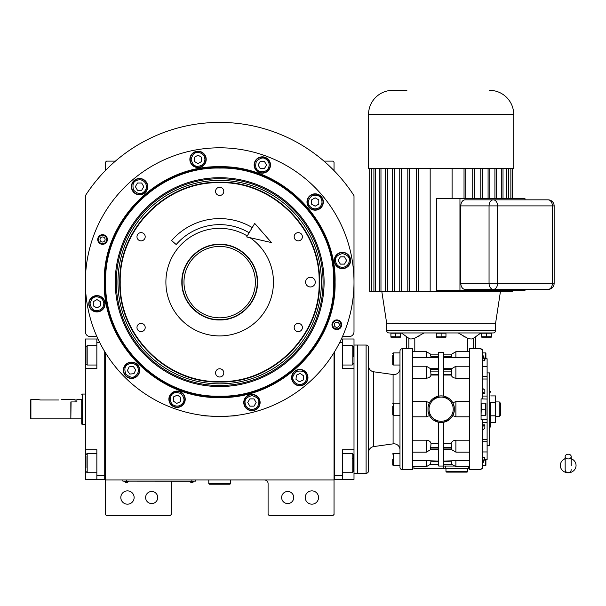 <?xml version="1.0" encoding="UTF-8"?>
<svg xmlns="http://www.w3.org/2000/svg" width="606" height="606" viewBox="0 0 606 606"><rect width="100%" height="100%" fill="white"/><g stroke="black" fill="none" stroke-linecap="round" stroke-linejoin="round"><path stroke-width="0.91" d="M287.691 491.474A6.052 6.052 0 0 0 281.638 497.526A6.052 6.052 0 0 0 287.691 503.571A6.052 6.052 0 0 0 293.736 497.526A6.052 6.052 0 0 0 287.691 491.474M151.674 491.474A6.052 6.052 0 0 0 145.622 497.526A6.052 6.052 0 0 0 151.674 503.571A6.052 6.052 0 0 0 157.727 497.526A6.052 6.052 0 0 0 151.674 491.474M105.323 352.594L105.323 479.975L334.035 479.975L334.035 514.464L332.823 515.676L269.299 515.676L268.087 514.464L268.087 483.611A3.628 3.628 0 0 0 264.458 479.975M105.323 479.975L105.323 514.464L106.535 515.676L170.066 515.676L171.278 514.464L171.278 483.611A3.628 3.628 0 0 1 172.202 481.187M318.544 497.526A6.658 6.658 0 0 0 311.893 490.868A6.658 6.658 0 0 0 305.235 497.526A6.658 6.658 0 0 0 311.893 504.177A6.658 6.658 0 0 0 318.544 497.526M334.035 456.682L334.035 420.238M334.035 479.975L334.035 352.594M342.466 336.58L349.162 336.58A4.84 4.84 0 0 0 354.002 331.74L354.002 195.685A159.734 159.734 0 0 0 85.363 195.685L85.363 331.74A4.84 4.84 0 0 0 90.203 336.58L96.892 336.58M134.131 497.526A6.658 6.658 0 0 0 127.472 490.868A6.658 6.658 0 0 0 120.814 497.526A6.658 6.658 0 0 0 127.472 504.177A6.658 6.658 0 0 0 134.131 497.526M105.323 170.604L105.323 162.325L106.535 161.113L115.413 161.113M323.945 161.113L332.823 161.113L334.035 162.325L334.035 170.604M194.268 481.126L191.852 481.126L195.48 481.126L195.48 479.975M124.086 481.126L191.852 481.187M191.852 479.975L191.852 481.126L126.502 481.126L126.502 479.975M122.874 479.975L122.874 481.126L126.502 481.187M124.563 481.187L128.442 481.187M189.913 481.187L193.784 481.187M335.08 282.123C336.671 343.791 281.343 399.119 219.683 397.528C158.014 399.112 102.687 343.791 104.277 282.123C102.687 220.463 158.014 165.135 219.683 166.726C281.343 165.135 336.671 220.455 335.08 282.123M334.641 282.123C336.224 343.557 281.108 398.672 219.683 397.089C158.249 398.672 103.141 343.557 104.724 282.123C103.141 220.698 158.249 165.582 219.683 167.165C281.108 165.582 336.224 220.698 334.641 282.123C336.224 220.698 281.108 165.582 219.683 167.165M204.722 415.61L201.533 415.216C200.397 416.557 238.961 416.557 237.832 415.216L234.636 415.61M341.648 324.755A4.84 4.84 0 0 1 336.807 329.596A4.84 4.84 0 0 1 331.967 324.755A4.84 4.84 0 0 1 336.807 319.915A4.84 4.84 0 0 1 341.648 324.755M107.398 239.499A4.84 4.84 0 0 1 102.558 244.339A4.84 4.84 0 0 1 97.717 239.499A4.84 4.84 0 0 1 102.558 234.658A4.84 4.84 0 0 1 107.398 239.499M85.363 282.123A134.32 134.32 0 0 0 219.683 416.451A134.32 134.32 0 0 0 354.002 282.123A134.32 134.32 0 0 0 219.683 147.803A134.32 134.32 0 0 0 85.363 282.123M307.969 377.606A8.166 8.166 0 0 0 299.796 369.44A8.166 8.166 0 0 0 291.63 377.606A8.166 8.166 0 0 0 299.796 385.772A8.166 8.166 0 0 0 307.969 377.606M260.11 402.52A8.166 8.166 0 0 0 251.937 394.354A8.166 8.166 0 0 0 243.771 402.52A8.166 8.166 0 0 0 251.937 410.686A8.166 8.166 0 0 0 260.11 402.52M185.216 399.248A8.166 8.166 0 0 0 177.05 391.082A8.166 8.166 0 0 0 168.885 399.248A8.166 8.166 0 0 0 177.05 407.421A8.166 8.166 0 0 0 185.216 399.248M139.713 370.258A8.166 8.166 0 0 0 131.547 362.093A8.166 8.166 0 0 0 123.382 370.258A8.166 8.166 0 0 0 131.547 378.432A8.166 8.166 0 0 0 139.713 370.258M105.103 303.773A8.166 8.166 0 0 0 96.937 295.599A8.166 8.166 0 0 0 88.764 303.773A8.166 8.166 0 0 0 96.937 311.938A8.166 8.166 0 0 0 105.103 303.773M147.735 186.648A8.166 8.166 0 0 0 139.562 178.475A8.166 8.166 0 0 0 131.396 186.648A8.166 8.166 0 0 0 139.562 194.814A8.166 8.166 0 0 0 147.735 186.648M206.207 159.378A8.166 8.166 0 0 0 198.041 151.212A8.166 8.166 0 0 0 189.867 159.378A8.166 8.166 0 0 0 198.041 167.544A8.166 8.166 0 0 0 206.207 159.378M270.481 164.999A8.166 8.166 0 0 0 262.307 156.833A8.166 8.166 0 0 0 254.141 164.999A8.166 8.166 0 0 0 262.307 173.172A8.166 8.166 0 0 0 270.481 164.999M323.331 202.01A8.166 8.166 0 0 0 315.158 193.837A8.166 8.166 0 0 0 306.992 202.01A8.166 8.166 0 0 0 315.158 210.176A8.166 8.166 0 0 0 323.331 202.01M350.594 260.482A8.166 8.166 0 0 0 342.428 252.316A8.166 8.166 0 0 0 334.262 260.482A8.166 8.166 0 0 0 342.428 268.647A8.166 8.166 0 0 0 350.594 260.482M305.598 282.123A4.84 4.84 0 0 0 310.439 286.964A4.84 4.84 0 0 0 315.279 282.123A4.84 4.84 0 0 0 310.439 277.283A4.84 4.84 0 0 0 305.598 282.123M120.23 282.123C118.859 335.269 166.536 382.947 219.683 381.575C272.829 382.947 320.506 335.269 319.135 282.123C320.506 228.985 272.829 181.3 219.683 182.671C166.536 181.3 118.859 228.985 120.23 282.123M119.783 282.123C118.412 335.504 166.302 383.393 219.683 382.022C273.056 383.393 320.953 335.504 319.574 282.123C320.953 228.75 273.056 180.853 219.683 182.232C166.302 180.853 118.412 228.75 119.783 282.123M219.683 319.96C199.457 320.483 181.323 302.349 181.845 282.123C181.323 261.906 199.457 243.771 219.683 244.286C239.9 243.771 258.035 261.906 257.52 282.123C258.035 302.349 239.9 320.483 219.683 319.96M219.683 319.642C199.639 320.157 181.648 302.174 182.171 282.123C181.648 262.08 199.639 244.097 219.683 244.612C239.726 244.097 257.709 262.08 257.194 282.123C257.709 302.174 239.726 320.157 219.683 319.642M249.975 237.681A53.79 53.79 0 0 1 219.683 335.913A53.79 53.79 0 0 1 165.892 282.123A53.79 53.79 0 0 1 247.248 235.939M141.084 240.862A4.113 4.113 0 0 0 145.198 236.749A4.113 4.113 0 0 0 141.084 232.636A4.113 4.113 0 0 0 136.971 236.749A4.113 4.113 0 0 0 141.084 240.862M141.084 331.618A4.113 4.113 0 0 0 145.198 327.505A4.113 4.113 0 0 0 141.084 323.392A4.113 4.113 0 0 0 136.971 327.505A4.113 4.113 0 0 0 141.084 331.618M219.683 377A4.113 4.113 0 0 0 223.796 372.887A4.113 4.113 0 0 0 219.683 368.766A4.113 4.113 0 0 0 215.569 372.887A4.113 4.113 0 0 0 219.683 377M298.281 331.618A4.113 4.113 0 0 0 302.394 327.505A4.113 4.113 0 0 0 298.281 323.392A4.113 4.113 0 0 0 294.168 327.505A4.113 4.113 0 0 0 298.281 331.618M298.281 240.862A4.113 4.113 0 0 0 302.394 236.749A4.113 4.113 0 0 0 298.281 232.636A4.113 4.113 0 0 0 294.168 236.749A4.113 4.113 0 0 0 298.281 240.862M219.683 195.48A4.113 4.113 0 0 0 223.796 191.367A4.113 4.113 0 0 0 219.683 187.254A4.113 4.113 0 0 0 215.569 191.367A4.113 4.113 0 0 0 219.683 195.48M98.414 239.499A4.144 4.144 0 0 1 102.558 235.355A4.144 4.144 0 0 1 106.701 239.499A4.144 4.144 0 0 1 102.558 243.635A4.144 4.144 0 0 1 98.414 239.499M105.096 239.499A2.538 2.538 0 0 0 102.558 236.954A2.538 2.538 0 0 0 100.013 239.499A2.538 2.538 0 0 0 102.558 242.036A2.538 2.538 0 0 0 105.096 239.499M340.943 324.755A4.144 4.144 0 0 1 336.807 328.899A4.144 4.144 0 0 1 332.664 324.755A4.144 4.144 0 0 1 336.807 320.612A4.144 4.144 0 0 1 340.943 324.755M334.262 324.755A2.538 2.538 0 0 0 336.807 327.293A2.538 2.538 0 0 0 339.345 324.755A2.538 2.538 0 0 0 336.807 322.218A2.538 2.538 0 0 0 334.262 324.755M251.937 409.414C256.103 408.982 258.398 406.679 258.838 402.52C259.232 399.256 256.929 396.96 251.937 395.62C246.953 396.96 244.65 399.256 245.044 402.52C245.483 406.679 247.778 408.982 251.937 409.414M251.937 410.383A7.863 7.863 -0 0 0 259.807 402.52A7.863 7.863 180 0 0 251.937 394.65A7.863 7.863 180 0 0 244.074 402.52A7.863 7.863 -0 0 0 251.937 410.383M249.846 398.892L247.748 402.52L249.846 406.149L254.035 406.149L256.133 402.52L254.035 398.892L249.846 398.892M342.428 267.382C346.587 266.943 348.889 264.64 349.329 260.482C349.715 257.224 347.42 254.921 342.428 253.588C337.436 254.921 335.141 257.224 335.527 260.482C335.966 264.64 338.269 266.943 342.428 267.382M342.428 268.344A7.863 7.863 -0 0 0 350.291 260.482A7.863 7.863 180 0 0 342.428 252.619A7.863 7.863 180 0 0 334.565 260.482A7.863 7.863 -0 0 0 342.428 268.344M340.33 256.853L338.239 260.482L340.33 264.11L344.526 264.11L346.617 260.482L344.526 256.853L340.33 256.853M103.831 303.773C103.391 299.606 101.096 297.311 96.937 296.872C93.672 296.478 91.377 298.781 90.036 303.773C91.377 308.757 93.672 311.06 96.937 310.666C101.096 310.227 103.391 307.931 103.831 303.773M104.8 303.773A7.863 7.863 -90 0 0 96.937 295.902A7.863 7.863 90 0 0 89.067 303.773A7.863 7.863 90 0 0 96.937 311.635A7.863 7.863 -90 0 0 104.8 303.773M93.301 305.863L96.937 307.962L100.566 305.863L100.566 301.674L96.937 299.576L93.301 301.674L93.301 305.863M318.612 207.979C321.991 205.525 322.831 202.381 321.135 198.556C319.847 195.541 316.703 194.7 311.711 196.033C308.06 199.685 307.219 202.828 309.189 205.457C311.651 208.843 314.787 209.684 318.612 207.979M319.097 208.82A7.863 7.863 -30 0 0 321.975 198.079A7.863 7.863 150 0 0 311.226 195.2A7.863 7.863 150 0 0 308.348 205.942A7.863 7.863 -30 0 0 319.097 208.82M311.529 199.912L311.529 204.101L315.158 206.199L318.794 204.101L318.794 199.912L315.158 197.814L311.529 199.912M268.284 168.453C269.981 164.627 269.14 161.491 265.761 159.03C263.133 157.06 259.989 157.901 256.338 161.552C254.997 166.544 255.838 169.688 258.86 170.975C262.686 172.672 265.822 171.831 268.284 168.453M269.125 168.938A7.863 7.863 -60 0 0 266.246 158.189A7.863 7.863 120 0 0 255.497 161.067A7.863 7.863 120 0 0 258.376 171.816A7.863 7.863 -60 0 0 269.125 168.938M258.118 164.999L260.216 168.635L264.405 168.635L266.504 164.999L264.405 161.37L260.216 161.37L258.118 164.999M204.934 159.378C204.495 155.219 202.199 152.917 198.041 152.485C194.776 152.091 192.481 154.386 191.14 159.378C192.481 164.37 194.776 166.665 198.041 166.279C202.199 165.839 204.495 163.537 204.934 159.378M205.904 159.378A7.863 7.863 -90 0 0 198.041 151.515A7.863 7.863 90 0 0 190.17 159.378A7.863 7.863 90 0 0 198.041 167.241A7.863 7.863 -90 0 0 205.904 159.378M194.405 161.476L198.041 163.567L201.669 161.476L201.669 157.28L198.041 155.189L194.405 157.28L194.405 161.476M145.538 183.194C143.077 179.815 139.933 178.975 136.115 180.671C133.093 181.967 132.252 185.103 133.593 190.095C137.244 193.746 140.387 194.587 143.016 192.617C146.394 190.163 147.235 187.019 145.538 183.194M146.372 182.709A7.863 7.863 -120 0 0 135.63 179.831A7.863 7.863 60 0 0 132.752 190.579A7.863 7.863 60 0 0 143.493 193.458A7.863 7.863 -120 0 0 146.372 182.709M137.471 190.276L141.66 190.276L143.758 186.648L141.66 183.012L137.471 183.012L135.373 186.648L137.471 190.276M173.096 404.899C176.755 406.929 179.959 406.361 182.701 403.202C184.891 400.763 184.33 397.559 181.005 393.597C176.149 391.832 172.952 392.4 171.4 395.294C169.377 398.953 169.938 402.157 173.096 404.899M172.543 405.694A7.863 7.863 35 0 0 183.497 403.763A7.863 7.863 -145 0 0 181.565 392.809A7.863 7.863 -145 0 0 170.612 394.741A7.863 7.863 35 0 0 172.543 405.694M177.414 395.074L173.619 396.847L173.255 401.02L176.687 403.422L180.482 401.657L180.853 397.475L177.414 395.074M302.712 383.856C306.295 381.704 307.409 378.644 306.053 374.69C305.03 371.569 301.97 370.455 296.887 371.357C292.925 374.675 291.812 377.735 293.546 380.523C295.705 384.106 298.758 385.219 302.712 383.856M303.121 384.734A7.863 7.863 -25 0 0 306.924 374.281A7.863 7.863 155 0 0 296.478 370.478A7.863 7.863 155 0 0 292.668 380.932A7.863 7.863 -25 0 0 303.121 384.734M296.364 375.205L296.001 379.379L299.432 381.78L303.235 380.007L303.598 375.834L300.167 373.432L296.364 375.205M137.198 366.304C134.449 363.145 131.252 362.585 127.593 364.607C124.692 366.16 124.132 369.365 125.896 374.213C129.858 377.538 133.055 378.099 135.502 375.909C138.66 373.167 139.221 369.963 137.198 366.304M137.994 365.751A7.863 7.863 -125 0 0 127.033 363.82A7.863 7.863 55 0 0 125.101 374.773A7.863 7.863 55 0 0 136.062 376.705A7.863 7.863 -125 0 0 137.994 365.751M129.775 374.061L133.949 373.697L135.721 369.895L133.32 366.463L129.146 366.827L127.374 370.622L129.775 374.061M219.683 168.074C158.734 166.506 104.058 221.182 105.626 282.123C104.058 343.072 158.734 397.748 219.683 396.18C280.623 397.748 335.307 343.072 333.732 282.123C335.307 221.182 280.623 166.506 219.683 168.074M324.096 282.123A104.421 104.421 0 0 0 219.683 177.709A104.421 104.421 0 0 0 115.261 282.123A104.421 104.421 0 0 0 219.683 386.545A104.421 104.421 0 0 0 324.096 282.123M116.291 282.123A103.391 103.391 0 0 1 219.683 178.732A103.391 103.391 0 0 1 323.074 282.123A103.391 103.391 0 0 1 219.683 385.514A103.391 103.391 0 0 1 116.291 282.123M321.4 282.123A101.725 101.725 0 0 0 219.683 180.406A101.725 101.725 0 0 0 117.958 282.123A101.725 101.725 0 0 0 219.683 383.848A101.725 101.725 0 0 0 321.4 282.123M219.849 317.824A35.701 35.701 0 0 1 183.982 282.298A35.701 35.701 0 0 1 219.508 246.43A35.701 35.701 0 0 1 255.376 281.957A35.701 35.701 0 0 1 219.849 317.824M334.035 478.164L334.641 478.164L334.641 475.74L342.504 475.74L342.504 449.728L354.002 449.728L354.002 479.369L334.641 479.369L334.641 351.601M342.504 475.74L342.504 479.369M354.002 449.728L354.002 368.645L342.504 368.645L342.504 342.632L339.602 342.632M341.367 339.004L342.504 339.004L342.504 342.632M354.002 368.645L354.002 339.004L342.504 339.004M353.396 346.965L353.396 356.646M353.396 346.867L352.184 345.655L352.184 365.017L342.504 365.017M353.396 455.326L353.396 471.506L352.184 472.718L352.184 468.34M342.504 453.356L352.184 453.356L352.184 472.718L342.504 472.718M353.396 464.741L353.396 462.12M353.396 458.856L352.184 458.856M85.363 405.308L85.363 411.785M104.724 351.601L104.724 479.369L96.854 479.369L96.854 449.728L85.363 449.728L85.363 368.645L96.854 368.645L96.854 339.004L85.363 339.004L85.363 355.336L85.961 355.336M97.998 339.004L96.854 339.004M99.755 342.632L96.854 342.632M105.323 478.164L104.724 478.164L104.724 475.74L96.854 475.74M85.363 449.728L85.363 479.369L96.854 479.369M85.363 368.645L85.363 355.336M96.854 365.017L87.173 365.017L87.173 345.655L96.854 345.655M85.961 363.199L85.961 346.867L87.173 345.655M96.854 472.718L87.173 472.718L87.173 453.356L96.854 453.356M85.961 467.787L85.961 456.023M87.173 453.356L85.961 454.735M70.841 418.625L71.084 401.93L76.886 401.93L76.886 399.505L81.727 399.505L81.727 424.094L81.727 399.505M85.363 394.059L82.333 394.059L82.333 394.87M85.363 424.314L82.333 424.314L82.333 394.059L81.727 394.279M81.727 424.094L82.333 424.314M354.002 345.049L357.631 345.049L357.631 473.324L357.631 345.049L366.1 345.049A2.416 2.416 0 0 1 368.524 347.473L368.524 470.9A2.416 2.416 0 0 1 366.1 473.324L354.002 473.324M208.79 479.975L208.79 483.611L209.396 484.209L229.969 484.209L230.575 483.611L208.79 483.611M230.575 479.975L230.575 483.611M568.193 458.939A3.022 2.371 0 0 0 571.216 456.568A3.022 2.371 0 0 0 568.193 454.205A3.022 2.371 0 0 0 565.163 456.568A3.022 2.371 0 0 0 568.193 458.939M571.216 465.461L571.216 456.568M565.163 458.712A7.863 7.317 180 0 0 563.724 459.439A7.863 7.317 180 0 0 560.679 467.635A7.863 7.317 180 0 0 568.193 472.778A7.863 7.317 180 0 0 575.7 467.635A7.863 7.317 180 0 0 572.662 459.439A7.863 7.317 180 0 0 571.216 458.712M249.142 232.765A57.479 57.479 0 0 0 176.187 244.544L171.612 240.59A63.532 63.532 0 0 1 252.24 227.576M271.473 242.574L246.657 236.923L254.717 223.417L271.473 242.574M40.587 399.99L37.557 399.505L40.587 399.99L58.737 399.99C62.638 399.46 62.638 399.46 58.737 399.99M61.759 399.505L75.076 399.505L75.076 401.93L70.841 401.93L70.841 418.867L30.906 418.867L30.3 418.261L30.3 400.422L30.906 399.505L30.3 400.422M30.906 418.867L30.906 399.505L37.557 399.505M368.524 365.804A6.052 6.052 0 0 0 373.735 371.796L393.097 374.516A6.052 6.052 0 0 0 399.983 368.524M399.983 449.849A6.052 6.052 0 0 0 393.097 443.857L373.735 446.577A6.052 6.052 0 0 0 368.524 452.568M443.547 368.69L451.773 368.69L451.781 369.395L451.22 375.046L443.547 375.046M438.706 368.69L430.487 368.69L430.48 369.395L438.706 369.395M440.91 395.877L438.714 396.097L438.706 352.313L443.547 352.313L443.547 396.097L449.023 398.468M441.221 395.877L443.516 396.089M484.482 358.76L487.11 358.76L487.11 459.621L485.906 459.621L485.906 465.211A1.818 1.818 0 0 1 485.868 465.453L485.361 465.453L485.868 465.453M487.11 366.418L482.27 366.418M467.453 338.171C470.112 339.087 471.968 339.224 473.028 338.572L480.914 332.952L458.234 332.952L467.453 338.171L467.453 351.707M475.619 348.685L475.619 336.724L480.914 332.952M451.682 449.682L455.894 452.137L469.567 452.137M469.567 440.176L455.894 440.176C453.394 440.38 451.841 441.426 451.22 443.327L451.773 449.682L443.547 449.682M412.694 452.137L426.366 452.137L426.366 440.176L412.694 440.176M469.567 460.658L455.894 460.658L455.894 466.665L469.567 466.665M409.224 338.572L401.346 332.952L406.641 336.724L406.641 348.685M412.694 466.665L426.366 466.665L430.555 464.249M428.033 460.704L412.694 460.658M453.553 466.059L442.342 466.059M468.355 466.665L468.355 468.483L413.906 468.483L413.906 466.665M443.44 468.483L443.44 466.059M441.388 422.496L443.547 422.276L443.547 466.059L438.706 466.059L438.706 422.276L441.017 422.496M431.025 461.09L430.457 460.961M429.912 460.878L429.419 460.818M402.407 469.688L412.694 469.688L412.694 348.685L402.407 348.685A2.416 2.416 0 0 0 399.983 351.101L399.983 467.271A2.416 2.416 0 0 0 402.407 469.688L402.407 348.685M487.11 419.314L481.066 419.473L481.066 398.899L482.27 398.899L482.27 349.564L481.066 349.564L481.066 348.685L469.567 348.685L469.567 469.688L481.066 469.688L481.066 468.809L481.066 469.688M453.864 466.059L455.894 466.059M450.508 418.632L452.788 415.61L454.258 411.368A13.309 13.309 0 0 1 428.003 411.368L429.836 416.231M430.093 416.633L432.669 419.466M433.237 419.905L438.706 422.276M429.472 415.61L426.366 416.83L412.694 416.83M426.366 440.176C428.866 440.38 430.419 441.426 431.04 443.327L438.706 443.327M438.706 449.682L430.487 449.682L431.04 443.327M426.366 466.665L426.366 460.658L438.706 461.098M438.706 461.825L430.896 461.825L431.04 461.098L430.48 464.249L438.706 464.249L430.48 464.249M443.547 422.276L449.728 419.344M481.066 468.809L482.27 468.809L482.27 419.473M481.066 348.685L481.066 349.564M455.894 466.665L451.705 464.249L443.547 464.249L451.781 464.249L451.364 461.825L443.547 461.825M443.547 461.098L455.894 460.658M451.22 461.098L451.364 461.825M445.365 468.483L445.365 466.059M428.003 411.368L428.003 407.005L429.472 402.763L426.366 401.543L412.694 401.543M469.567 401.543L455.894 401.543L452.788 402.763L454.258 407.005L454.258 411.368M443.547 443.327L451.22 443.327M452.788 415.61L455.894 416.83L469.567 416.83M438.706 396.097L432.525 399.028M431.752 399.74L429.472 402.763M438.706 375.046L431.04 375.046C430.419 376.947 428.866 377.992 426.366 378.197L412.694 378.197M438.706 357.282L412.694 357.714M431.033 357.282L430.48 354.124L438.706 354.124L430.555 354.124L426.366 351.707L426.366 357.714M408.861 338.171C409.58 339.239 411.565 339.239 414.807 338.171L424.026 332.952M495.587 326.899L495.587 330.528A2.416 2.416 0 0 1 493.163 332.952L389.097 332.952A2.416 2.416 0 0 1 386.673 330.528L386.673 326.899M419.519 335.83L418.382 336.489M410.073 338.921L409.542 338.746M451.243 357.282L451.803 357.411M452.349 357.495L452.841 357.555M454.227 357.669L469.567 357.714M469.567 351.707L455.894 351.707L455.894 357.714L443.547 357.282M451.22 375.046C451.841 376.947 453.394 377.992 455.894 378.197L469.567 378.197M452.159 401.74L449.591 398.907M465.007 337.11L463.87 336.489M462.704 335.8L462.31 335.565M482.27 398.899L487.11 399.059M454.258 407.005A13.309 13.309 0 0 0 428.003 407.005M431.04 375.046L430.48 369.395M399.983 465.453L393.453 465.453A0.727 0.727 0 0 1 392.726 464.734L392.726 459.393M399.983 453.356L393.453 453.356A0.727 0.727 0 0 0 392.726 454.083M399.983 415.239L393.453 415.239A0.727 0.727 0 0 1 392.726 414.512L392.726 406.164M399.983 403.134L393.453 403.134A0.727 0.727 0 0 0 392.726 403.861M399.983 365.017L393.453 365.017A0.727 0.727 0 0 1 392.726 364.289L392.726 355.48M399.983 352.919L393.453 352.919A0.727 0.727 0 0 0 392.726 353.646M451.781 354.124L443.547 354.124L451.781 354.124L451.22 357.282M482.27 457.598L484.845 457.598L482.27 463.31M482.27 464.522L484.845 458.81L484.845 457.598M482.27 424.836L484.845 424.836L482.27 426.859M482.27 430.275L484.845 428.253L484.845 424.836M481.066 415.239L481.429 403.134L485.868 403.134L485.361 403.134L485.361 409.186L481.429 409.186M482.27 391.521L484.845 393.536L484.845 390.12L482.27 388.098M484.845 393.536L482.27 393.536M482.27 355.063L484.845 360.775L484.845 359.563L482.27 353.851M484.845 360.775L482.27 360.775M467.749 471.506L445.971 471.506L446.577 472.112L467.15 472.112L467.749 471.506L467.749 468.483M445.971 471.506L445.971 468.483M395.748 333.202L395.741 336.754L390.908 336.747L390.908 337.156L390.908 333.202L400.589 333.202L400.581 336.754M441.41 336.891L436.29 336.747L436.29 337.156L436.29 333.202L445.971 333.202L445.971 337.156L445.971 336.747L441.123 336.754L441.13 333.202M486.512 336.747L481.672 336.747L481.672 333.202L491.352 333.202L491.352 337.156L491.352 336.747L486.497 336.754L486.512 333.202M495.481 326.899L495.481 323.271L386.779 323.271L386.779 326.899M392.726 462.431L392.726 464.734M392.726 412.209L392.726 414.512M392.726 361.994L392.726 364.289M482.27 352.919L485.868 352.919L485.361 352.919L485.361 358.964M487.11 445.493L489.534 445.493L489.534 372.887L487.11 372.887M482.27 465.453L485.361 465.453L485.361 459.409M485.747 460.53L485.845 461.401M485.8 463.969L485.361 465.453M394.559 337.103L394.158 337.133M396.036 336.891L400.589 336.747M399.399 337.103L398.998 337.133M439.941 337.103L439.539 337.133M444.781 337.103L444.38 337.133M485.323 337.103L484.921 337.133M490.163 337.103L489.762 337.133M485.868 415.239L485.361 415.239L485.868 415.239A1.818 1.818 0 0 0 485.906 414.996L485.906 403.376L485.906 414.996M481.429 415.239L485.361 415.239L485.535 408.83M485.747 410.307L485.845 411.179M485.8 413.754L485.361 415.239M485.906 353.162L485.906 358.76L485.906 353.162A1.818 1.818 0 0 0 485.868 352.919M485.906 465.211L485.906 459.621M390.908 337.156A1.454 1.454 0 0 0 391.105 337.186L400.399 337.186A1.454 1.454 0 0 0 400.589 337.156M436.29 337.156A1.454 1.454 0 0 0 436.487 337.186L445.774 337.186A1.454 1.454 0 0 0 445.971 337.156M481.672 337.156A1.454 1.454 0 0 0 481.861 337.186L491.155 337.186A1.454 1.454 0 0 0 491.352 337.156M368.524 355.033L368.524 362.903M368.524 366.213L368.524 377.712M490.746 402.551L490.746 426.132L490.746 422.458L495.587 422.458L495.587 402.551L490.746 402.551L490.746 415.822L495.587 415.822M490.746 426.132A1.212 1.212 0 0 1 489.534 427.336M489.534 391.037A1.212 1.212 0 0 1 490.746 392.249M490.746 395.915L495.587 395.915L495.587 402.551M495.587 416.451L499.215 416.451L499.215 401.93L495.587 401.93M499.215 401.93L500.427 403.134L500.427 415.239L499.215 416.451M465.09 199.836L548.089 199.836L465.09 199.836A6.052 4.28 -90 0 0 460.81 205.888L460.81 283.335A6.052 4.28 -90 0 0 465.09 289.388L519.85 289.388M500.397 291.804L495.587 323.271L386.673 323.271L381.863 291.804M371.395 291.804L371.395 168.377L369.683 168.377L369.683 291.804L416.519 291.804L416.519 168.377L513.736 168.377L513.736 114.526L368.524 114.526C368.622 107.883 370.986 102.179 375.614 97.414C380.379 92.786 386.083 90.423 392.726 90.324L406.906 90.324M416.519 168.377L371.395 168.377M369.683 168.377L368.524 168.377L368.524 114.526M373.91 291.804L373.91 168.377M375.622 291.804L375.622 168.377M379.258 291.804L379.258 168.377M380.969 291.804L380.969 168.377M385.628 291.804L385.628 168.377M387.34 291.804L387.34 168.377M392.468 291.804L392.468 168.377M394.18 291.804L394.18 168.377M399.755 291.804L399.755 168.377M401.467 291.804L401.467 168.377M407.815 291.804L407.815 168.377M409.527 291.804L409.527 168.377M416.519 291.804L418.231 291.804L418.231 168.377M418.231 291.804L430.169 291.804L430.169 168.377M430.169 291.804L512.57 291.804L512.57 290.6M510.866 291.804L510.866 290.6M508.351 291.804L508.351 290.6M506.639 291.804L506.639 290.6M503.003 291.804L503.003 290.6M501.291 291.804L501.291 290.6M496.632 291.804L496.632 290.6M494.92 291.804L494.92 290.6M489.792 291.804L489.792 290.6M488.08 291.804L488.08 290.6M482.505 291.804L482.505 290.6M480.793 291.804L480.793 290.6M474.445 291.804L474.445 290.6M472.733 291.804L472.733 290.6M465.741 291.804L465.741 290.6M464.029 291.804L464.029 290.6M452.091 291.804L452.091 290.6M524.985 289.388L524.985 290.6L436.418 290.6L436.418 198.632L524.985 198.632L524.985 199.836M452.091 198.632L452.091 168.377M464.029 198.632L464.029 168.377M465.741 198.632L465.741 168.377M472.733 198.632L472.733 168.377M474.445 198.632L474.445 168.377M480.793 198.632L480.793 168.377M482.505 198.632L482.505 168.377M488.08 198.632L488.08 168.377M489.792 198.632L489.792 168.377M494.92 198.632L494.92 168.377M496.632 198.632L496.632 168.377M501.291 198.632L501.291 168.377M503.003 198.632L503.003 168.377M506.639 198.632L506.639 168.377M508.351 198.632L508.351 168.377M510.866 198.632L510.866 168.377M512.57 198.632L512.57 168.377M459.954 290.6L459.954 198.632M460.81 205.888L489.05 205.888L489.05 283.335A6.052 4.28 90 0 0 493.329 289.388L548.089 289.388A6.052 6.052 0 0 0 554.142 283.335L460.81 283.335M354.002 463.037L353.396 463.037M354.002 355.336L353.396 355.336M85.363 463.037L85.961 463.037M443.547 369.395L451.781 369.395M482.27 376.621L487.11 376.621M455.894 452.137L455.894 440.176M408.861 338.307L408.861 348.685M438.706 443.842L430.896 443.842M430.48 447.266L438.706 447.266M438.706 448.978L430.48 448.978M473.4 348.685L473.4 338.307M426.366 401.543L426.366 416.83M455.894 416.83L455.894 401.543M412.694 366.236L426.366 366.236L426.366 378.197M414.807 338.171L414.807 351.707M455.894 378.197L455.894 366.236L469.567 366.236M451.781 448.978L443.547 448.978M443.547 447.266L451.781 447.266M451.364 443.842L443.547 443.842M429.025 409.186A12.097 12.097 0 0 0 441.13 421.291A12.097 12.097 0 0 0 453.227 409.186A12.097 12.097 0 0 0 441.13 397.089A12.097 12.097 0 0 0 429.025 409.186M430.896 374.531L438.706 374.531M430.896 356.548L438.706 356.548M495.587 330.528L386.673 330.528M393.453 465.453L393.453 453.356M393.453 415.239L393.453 403.134M393.453 365.017L393.453 352.919M393.097 374.516L393.097 403.232M393.097 415.14L393.097 443.857M443.547 356.548L451.364 356.548M443.547 374.531L451.364 374.531M484.52 459.537L487.11 459.537M482.27 441.751L487.11 441.751M482.27 439.365L487.11 439.365M482.27 422.306L487.11 422.306M482.27 396.066L487.11 396.066M482.27 379.008L487.11 379.008M484.52 358.835L487.11 358.835M438.706 371.107L430.48 371.107M373.735 446.577L373.735 371.796M451.781 371.107L443.547 371.107M366.1 345.049L366.1 473.324M493.329 289.388A6.052 4.28 -90 0 0 497.602 283.335L497.602 205.888A6.052 4.28 -90 0 0 493.329 199.836A6.052 4.28 90 0 0 489.05 205.888L554.142 205.888L554.142 283.335M554.142 205.888A6.052 6.052 0 0 0 548.089 199.836A6.052 4.28 90 0 1 552.369 205.888L552.369 283.335A6.052 4.28 90 0 1 548.089 289.388M124.563 481.459A2.303 2.303 0 0 0 128.442 481.459M189.913 481.459A2.303 2.303 0 0 0 193.784 481.459M342.504 345.655L352.184 345.655M353.396 363.805L352.184 365.017M353.396 454.568L352.184 453.356M85.961 363.805L87.173 365.017M85.961 471.506L87.173 472.718M71.084 418.867L81.727 418.867M565.163 456.568L565.163 469.688C565.345 471.529 566.352 472.536 568.193 472.718C570.026 472.536 571.034 471.529 571.216 469.688M565.163 458.515L563.724 459.439M571.216 458.515L572.662 459.439M430.578 449.682L426.366 452.137M412.694 351.707L426.366 351.707M426.366 366.236L430.578 368.69M455.894 351.707L451.705 354.124M455.894 366.236L451.682 368.69M487.11 459.621L484.482 459.621M487.11 451.955L482.27 451.955M513.736 114.526C513.638 107.883 511.275 102.179 506.646 97.414C501.882 92.786 496.178 90.423 489.534 90.324"/></g></svg>
